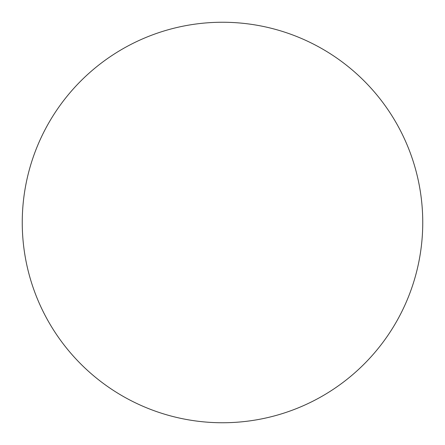 <?xml version="1.0" encoding="UTF-8"?>
<svg xmlns="http://www.w3.org/2000/svg" width="445" height="445" viewBox="0 0 445 445"><rect width="100%" height="100%" fill="white"/><g stroke="black" fill="none" stroke-linecap="round" stroke-linejoin="round"><path stroke-width="0.67" d="M22.25 222.5A200.25 200.25 0 0 0 222.5 422.75A200.25 200.25 0 0 0 422.75 222.5A200.25 200.25 0 0 0 222.5 22.25A200.25 200.25 0 0 0 22.25 222.5"/></g></svg>
